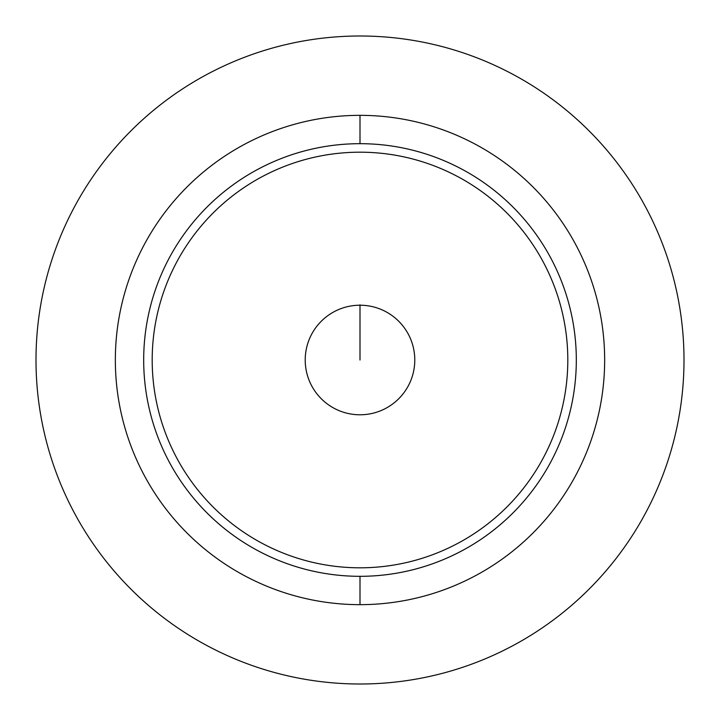 <?xml version="1.0" encoding="UTF-8"?>
<svg xmlns="http://www.w3.org/2000/svg" width="720" height="720" viewBox="0 0 720 720"><rect width="100%" height="100%" fill="white"/><g stroke="black" fill="none" stroke-linecap="round" stroke-linejoin="round"><path stroke-width="1.08" d="M360 684A324 324 0 0 0 684 360A324 324 0 0 0 360 36A324 324 0 0 0 36 360A324 324 0 0 0 360 684A324 324 0 0 0 684 360A324 324 0 0 0 360 36A324 324 0 0 0 36 360A324 324 0 0 0 360 684M360 604.656A244.656 244.656 0 0 1 115.344 360A244.656 244.656 0 0 1 360 115.344A244.656 244.656 0 0 1 604.656 360A244.656 244.656 0 0 1 360 604.656L360 576.315A216.315 216.315 0 0 1 143.685 360A216.315 216.315 0 0 1 360 143.685L360 115.344A244.656 244.656 0 0 0 115.344 360A244.656 244.656 0 0 0 360 604.656A244.656 244.656 0 0 0 604.656 360A244.656 244.656 0 0 0 360 115.344L360 143.685A216.315 216.315 0 0 1 576.315 360A216.315 216.315 0 0 1 360 576.315L360 604.656M360 576.315A216.315 216.315 0 0 0 576.315 360A216.315 216.315 0 0 0 360 143.685A216.315 216.315 0 0 0 143.685 360A216.315 216.315 0 0 0 360 576.315M360 360L360 304.812L360 360M360 414.783A54.783 54.783 0 0 0 414.783 360A54.783 54.783 0 0 0 360 305.217A54.783 54.783 0 0 0 305.217 360A54.783 54.783 0 0 0 360 414.783A54.783 54.783 0 0 1 305.217 360A54.783 54.783 0 0 1 360 305.217A54.783 54.783 0 0 1 414.783 360A54.783 54.783 0 0 1 360 414.783M360 567.81A207.81 207.81 0 0 0 567.81 360A207.81 207.81 0 0 0 360 152.19A207.81 207.81 0 0 0 152.19 360A207.81 207.81 0 0 0 360 567.81"/></g></svg>
